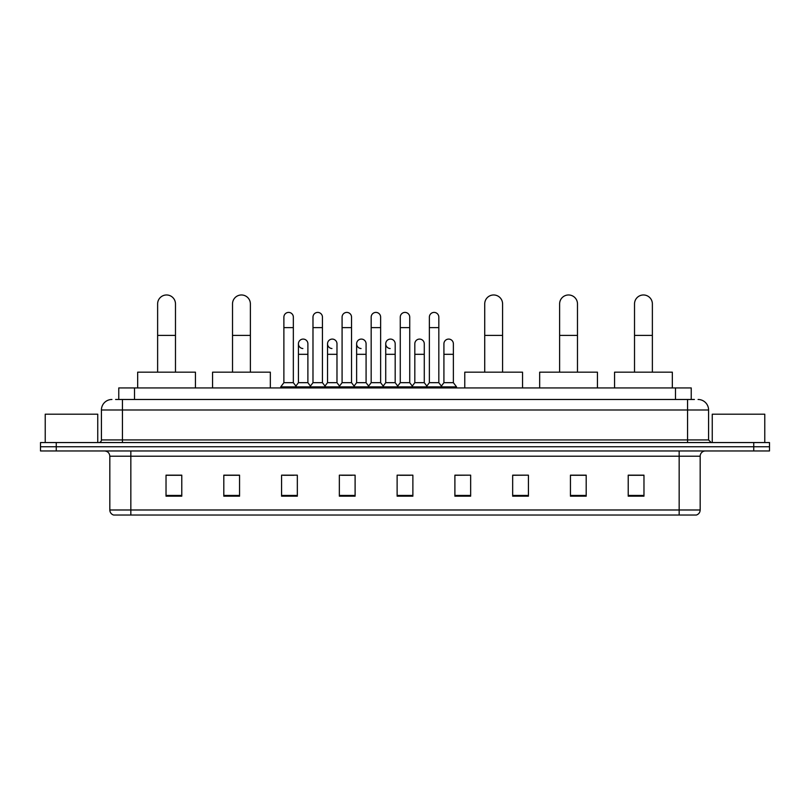 <?xml version="1.0" encoding="UTF-8"?>
<svg xmlns="http://www.w3.org/2000/svg" width="810" height="810" viewBox="0 0 810 810"><rect width="100%" height="100%" fill="white"/><g stroke="black" fill="none" stroke-linecap="round" stroke-linejoin="round"><path stroke-width="1.21" d="M118.766 399.482L118.766 387.929L691.234 387.929L691.234 399.482M115.85 399.482L694.393 399.482M115.607 399.482L122.431 399.482L122.431 409.992L101.422 409.992L101.422 439.931A2.622 2.622 0 0 1 98.8 442.554M111.932 399.482A10.5 10.5 0 0 0 101.422 409.992M698.068 399.482A10.5 10.5 0 0 1 708.578 409.992L708.578 439.931L711.2 442.554M56.255 442.554L40.5 442.554L40.5 446.755L56.255 446.755L40.5 446.755L40.5 450.957L56.255 450.957L56.255 446.755L753.745 446.755L56.255 446.755L56.255 442.554L753.745 442.554L753.745 446.755L769.5 446.755L753.745 446.755L753.745 450.957L56.255 450.957M753.745 450.957L769.5 450.957L769.5 442.554L753.745 442.554M700.174 509.986C700.022 512.507 698.767 514.188 696.387 515.028L679.165 515.028L679.165 509.986L700.174 509.986L700.174 456.212A5.255 5.255 0 0 1 705.419 450.957M679.165 515.028L113.613 515.028A5.255 5.255 0 0 1 109.826 509.986L109.826 456.212C109.522 453.023 107.77 451.271 104.581 450.957M643.97 496.176L643.97 475.166L628.216 475.166L628.216 496.176L643.97 496.176M586.197 496.176L586.197 475.166L570.442 475.166L570.442 496.176L586.197 496.176M528.424 496.176L528.424 475.166L512.669 475.166L512.669 496.176L528.424 496.176M470.65 496.176L470.65 475.166L454.896 475.166L454.896 496.176L470.65 496.176M181.784 496.176L181.784 475.166L166.03 475.166L166.03 496.176L181.784 496.176M239.557 496.176L239.557 475.166L223.803 475.166L223.803 496.176L239.557 496.176M297.331 496.176L297.331 475.166L281.576 475.166L281.576 496.176L297.331 496.176M355.104 496.176L355.104 475.166L339.35 475.166L339.35 496.176L355.104 496.176M412.877 496.176L412.877 475.166L397.123 475.166L397.123 496.176L412.877 496.176M528.424 475.166L512.669 475.278L528.424 475.166M341.557 475.278L352.056 475.278M283.358 475.278L293.868 475.278M470.65 475.166L454.896 475.278L470.65 475.166M399.745 475.278L410.255 475.278M239.557 475.278L223.803 475.278M181.784 475.278L166.03 475.278M586.197 475.278L570.442 475.278M643.97 475.278L628.216 475.278M97.747 442.554L97.747 414.193L45.228 414.193L45.228 442.554M157.626 372.175L157.626 303.892A8.93 8.93 0 0 1 166.556 294.972A8.93 8.93 0 0 1 175.476 303.892A8.93 8.93 0 0 0 166.556 294.972M175.476 372.175L175.476 303.892M195.443 387.929L195.443 372.175L137.67 372.175L137.67 387.929M232.521 372.175L232.521 303.892A8.93 8.93 0 0 1 241.451 294.972A8.93 8.93 0 0 1 250.381 303.892A8.93 8.93 0 0 0 241.451 294.972M250.381 372.175L250.381 303.892M270.337 387.929L270.337 372.175L212.564 372.175L212.564 387.929M484.724 372.175L484.724 303.892A8.93 8.93 0 0 1 493.654 294.972A8.93 8.93 0 0 1 502.585 303.892A8.93 8.93 0 0 0 493.654 294.972M502.585 372.175L502.585 303.892M522.541 387.929L522.541 372.175L464.768 372.175L464.768 387.929M559.619 372.175L559.619 303.892A8.93 8.93 0 0 1 568.549 294.972A8.93 8.93 0 0 1 577.479 303.892A8.93 8.93 0 0 0 568.549 294.972M577.479 372.175L577.479 303.892M597.436 387.929L597.436 372.175L539.663 372.175L539.663 387.929M634.524 372.175L634.524 303.892A8.93 8.93 0 0 1 643.444 294.972A8.93 8.93 0 0 1 652.374 303.892A8.93 8.93 0 0 0 643.444 294.972M652.374 372.175L652.374 303.892M672.33 387.929L672.33 372.175L614.557 372.175L614.557 387.929M283.885 327.635L293.341 327.635L293.341 382.674L283.885 382.674L283.885 317.135A4.728 4.728 0 0 1 288.907 312.417A4.728 4.728 0 0 1 293.341 317.135A4.728 4.728 0 0 0 288.907 312.417M283.885 382.674L280.736 386.876L280.736 387.929M293.341 382.674L296.49 386.876L280.736 386.876M312.984 382.674L312.984 327.635L322.441 327.635L322.441 382.674L312.984 382.674L309.835 386.876L296.49 386.876L296.49 387.929M312.984 327.635L312.984 317.135A4.728 4.728 0 0 1 318.006 312.417A4.728 4.728 0 0 1 322.441 317.135A4.728 4.728 0 0 0 318.006 312.417M322.441 382.674L325.59 386.876L309.835 386.876L309.835 387.929M342.083 382.674L342.083 327.635L351.53 327.635L351.53 382.674L342.083 382.674L338.924 386.876L325.59 386.876L325.59 387.929M342.083 327.635L342.083 317.135A4.728 4.728 0 0 1 347.105 312.417A4.728 4.728 0 0 1 351.53 317.135A4.728 4.728 0 0 0 347.105 312.417M351.53 382.674L354.689 386.876L338.924 386.876L338.924 387.929M371.172 382.674L371.172 327.635L380.629 327.635L380.629 382.674L371.172 382.674L368.024 386.876L354.689 386.876L354.689 387.929M371.172 327.635L371.172 317.135A4.728 4.728 0 0 1 376.204 312.417A4.728 4.728 0 0 1 380.629 317.135A4.728 4.728 0 0 0 376.204 312.417M380.629 382.674L383.778 386.876L368.024 386.876L368.024 387.929M400.272 382.674L400.272 327.635L409.728 327.635L409.728 382.674L400.272 382.674L397.123 386.876L383.778 386.876L383.778 387.929M400.272 327.635L400.272 317.135A4.728 4.728 0 0 1 405.294 312.417A4.728 4.728 0 0 1 409.728 317.135A4.728 4.728 0 0 0 405.294 312.417M409.728 382.674L412.877 386.876L397.123 386.876L397.123 387.929M429.371 382.674L429.371 327.635L438.828 327.635L438.828 382.674L429.371 382.674L426.222 386.876L412.877 386.876L412.877 387.929M429.371 327.635L429.371 317.135A4.728 4.728 0 0 1 434.393 312.417A4.728 4.728 0 0 1 438.828 317.135A4.728 4.728 0 0 0 434.393 312.417M438.828 382.674L441.976 386.876L426.222 386.876L426.222 387.929M453.377 382.674L453.377 354.314L443.921 354.314L443.921 382.674L453.377 382.674L456.526 386.876L441.976 386.876L441.976 387.929M302.859 348.533A4.728 4.728 0 0 1 298.434 343.815A4.728 4.728 0 0 1 303.456 339.096A4.728 4.728 0 0 1 307.891 343.815L307.891 354.314L298.434 354.314L298.434 343.815M307.891 354.314L307.891 382.674L298.434 382.674L298.434 354.314M298.434 382.674L295.883 386.076M307.891 382.674L310.433 386.076M331.958 348.533A4.728 4.728 0 0 1 327.534 343.815A4.728 4.728 0 0 1 332.556 339.096A4.728 4.728 0 0 1 336.98 343.815L336.98 354.314L327.534 354.314L327.534 343.815M336.98 354.314L336.98 382.674L327.534 382.674L327.534 354.314M327.534 382.674L324.982 386.076M336.98 382.674L339.532 386.076M361.058 348.533A4.728 4.728 0 0 1 356.623 343.815A4.728 4.728 0 0 1 361.655 339.096A4.728 4.728 0 0 1 366.079 343.815L366.079 354.314L356.623 354.314L356.623 343.815M366.079 354.314L366.079 382.674L356.623 382.674L356.623 354.314M356.623 382.674L354.081 386.076M366.079 382.674L368.631 386.076M390.157 348.533A4.728 4.728 0 0 1 385.722 343.815A4.728 4.728 0 0 1 390.744 339.096A4.728 4.728 0 0 1 395.179 343.815L395.179 354.314L385.722 354.314L385.722 343.815M395.179 354.314L395.179 382.674L385.722 382.674L385.722 354.314M385.722 382.674L383.181 386.076M395.179 382.674L397.73 386.076M414.821 343.815A4.728 4.728 0 0 1 419.843 339.096A4.728 4.728 0 0 1 424.278 343.815L424.278 354.314L414.821 354.314L414.821 343.815M424.278 354.314L424.278 382.674L414.821 382.674L414.821 354.314M414.821 382.674L412.27 386.076M424.278 382.674L426.819 386.076M443.921 354.314L443.921 343.815A4.728 4.728 0 0 1 448.942 339.096A4.728 4.728 0 0 1 453.377 343.815L453.377 354.314M443.921 382.674L441.369 386.076M456.526 386.876L456.526 387.929M764.772 442.554L764.772 414.193L712.253 414.193L712.253 442.554M134.521 399.482L134.521 387.929M675.479 399.482L675.479 387.929M122.431 442.554L122.431 439.931L708.578 439.931M101.422 439.931L122.431 439.931L122.431 409.992L687.568 409.992L687.568 442.554M708.578 409.992L687.568 409.992L687.568 399.482M679.165 450.957L679.165 456.212L109.826 456.212M700.174 456.212L679.165 456.212L679.165 509.986L130.835 509.986L130.835 515.028M109.826 509.986L130.835 509.986L130.835 450.957M412.877 495.447L397.123 495.447M355.104 495.447L339.35 495.447M297.331 495.447L281.576 495.447M239.557 495.447L223.803 495.447M181.784 495.447L166.03 495.447M470.65 495.447L454.896 495.447M528.424 495.447L512.669 495.447M586.197 495.447L570.442 495.447M643.97 495.447L628.216 495.447M157.626 335.411L175.476 335.411M232.521 335.411L250.381 335.411M484.724 335.411L502.585 335.411M559.619 335.411L577.479 335.411M634.524 335.411L652.374 335.411M293.341 327.635L293.341 317.135M322.441 327.635L322.441 317.135M351.53 327.635L351.53 317.135M380.629 327.635L380.629 317.135M409.728 327.635L409.728 317.135M438.828 327.635L438.828 317.135"/></g></svg>
